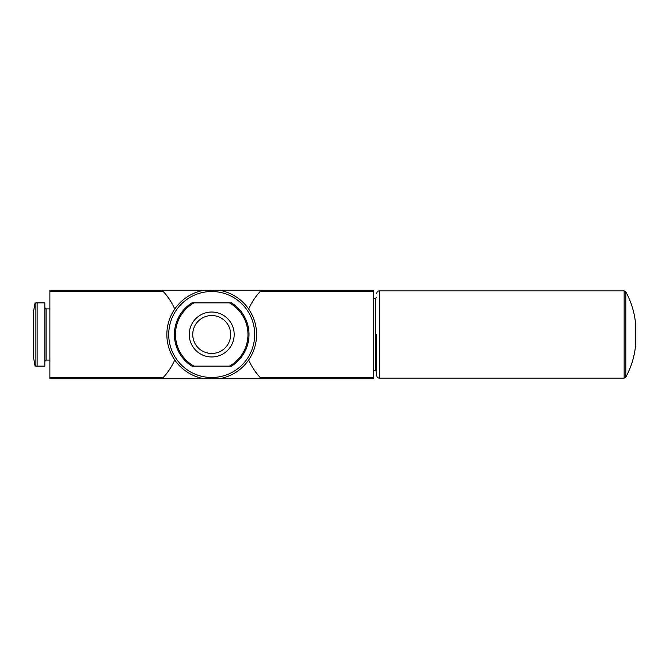 <?xml version="1.0" encoding="UTF-8"?>
<svg xmlns="http://www.w3.org/2000/svg" width="669" height="669" viewBox="0 0 669 669"><rect width="100%" height="100%" fill="white"/><g stroke="black" fill="none" stroke-linecap="round" stroke-linejoin="round"><path stroke-width="1" d="M635.55 334.5L635.55 323.42C634.438 312.247 631.185 301.727 625.799 291.868L625.799 377.132C631.185 367.273 634.438 356.753 635.55 345.58L635.55 334.5M231.516 366.11A37.297 37.297 0 0 0 231.516 302.89L191.911 302.89A37.297 37.297 0 0 0 191.911 366.11L231.516 366.11A37.297 37.297 0 0 0 231.516 302.89M222.718 314.907A22.47 22.47 0 0 0 189.243 334.5A22.47 22.47 0 0 0 232.887 342.018A22.47 22.47 0 0 0 222.718 314.907M35.883 302.89L35.883 366.11L44.831 366.11L44.831 302.89L35.883 302.89M35.064 366.119L33.45 356.97L33.45 312.03L35.064 302.881M373.545 377.441L373.545 290.254L219.223 290.254A44.882 44.882 0 0 1 219.223 378.746L162.04 378.746A63.212 63.212 0 0 0 163.286 377.441L162.04 378.746L49.882 378.746L49.882 290.254L162.04 290.254L163.286 291.559C168.061 296.702 171.883 302.53 174.751 309.036A63.212 63.212 0 0 0 162.04 290.254L219.223 290.254A44.882 44.882 0 0 1 219.223 378.746L261.387 378.746L260.141 377.441C255.366 372.298 251.544 366.47 248.676 359.964A63.212 63.212 0 0 0 261.387 378.746L373.545 378.746L373.545 377.441L260.141 377.441M204.204 378.746A44.882 44.882 0 0 1 204.204 290.254A44.882 44.882 0 0 0 204.204 378.746M261.387 290.254A63.212 63.212 0 0 0 248.676 309.036C251.544 302.53 255.366 296.702 260.141 291.559L261.387 290.254M174.751 359.964C171.883 366.47 168.061 372.298 163.286 377.441L49.882 377.441M44.831 307.631L46.094 308.902L49.882 308.902M230.68 334.5A18.966 18.966 0 0 1 211.713 353.466A18.966 18.966 0 0 1 192.747 334.5A18.966 18.966 0 0 1 211.713 315.534A18.966 18.966 0 0 1 230.68 334.5M376.706 334.5L376.706 375.585L376.706 334.5M191.911 302.89A37.297 37.297 0 0 0 191.911 366.11M229.467 366.11A36.251 36.251 0 0 0 229.467 302.89M193.96 302.89A36.251 36.251 0 0 0 193.96 366.11M37.13 302.89L37.13 366.11M211.713 291.517A42.983 42.983 0 0 1 248.943 355.992A42.983 42.983 0 0 1 174.484 355.992A42.983 42.983 0 0 1 211.713 291.517M163.286 291.559L49.882 291.559M373.545 291.559L260.141 291.559M46.094 308.902L46.094 360.098L49.882 360.098M373.545 298.466L375.434 298.466L375.434 370.534L376.706 371.797M376.706 293.415C376.864 291.86 377.709 291.015 379.231 290.881L379.231 378.119C377.709 377.985 376.864 377.14 376.706 375.585M379.231 290.881L624.144 290.881L624.144 378.119L625.799 377.132M46.094 360.098L44.831 361.369M373.545 370.534L375.434 370.534M375.434 298.466L376.706 297.203M379.231 378.119L624.144 378.119M624.144 290.881L625.799 291.868"/></g></svg>
